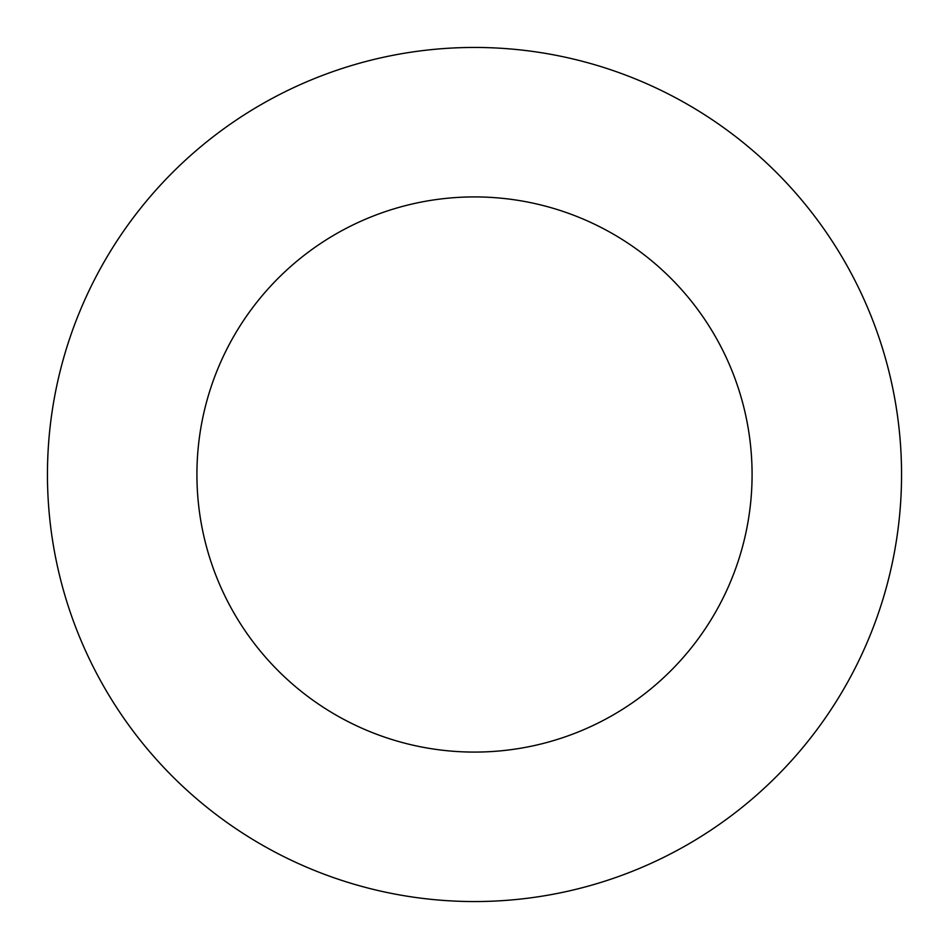 <?xml version="1.0" encoding="UTF-8"?>
<svg xmlns="http://www.w3.org/2000/svg" width="949" height="949" viewBox="0 0 949 949"><rect width="100%" height="100%" fill="white"/><g stroke="black" fill="none" stroke-linecap="round" stroke-linejoin="round"><path stroke-width="1.42" d="M474.5 901.55A427.05 427.05 0 0 0 901.55 474.5A427.05 427.05 0 0 0 474.5 47.45A427.05 427.05 0 0 0 47.45 474.5A427.05 427.05 0 0 0 474.5 901.55M474.5 752.082A277.582 277.582 0 0 0 752.082 474.5A277.582 277.582 0 0 0 474.5 196.918A277.582 277.582 0 0 0 196.918 474.5A277.582 277.582 0 0 0 474.5 752.082"/></g></svg>

